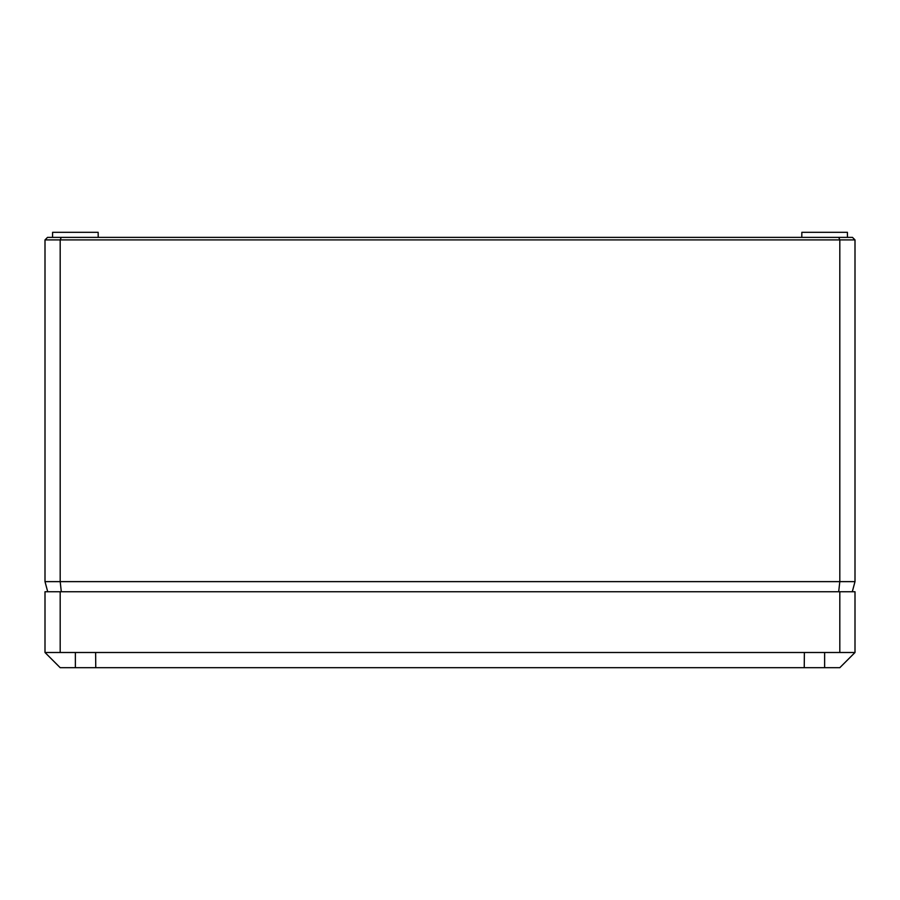 <?xml version="1.0" encoding="UTF-8"?>
<svg xmlns="http://www.w3.org/2000/svg" width="900" height="900" viewBox="0 0 900 900"><rect width="100%" height="100%" fill="white"/><g stroke="black" fill="none" stroke-linecap="round" stroke-linejoin="round"><path stroke-width="1.35" d="M838.766 237.375L839.812 239.906L45 239.906L47.531 237.375L852.469 237.375L855 239.906L855 581.625L852.289 591.75M847.451 237.375L847.406 232.312L801.844 232.312L801.799 237.375M52.549 237.375L52.594 232.312L98.156 232.312L98.201 237.375M855 239.906L839.812 239.906L839.812 581.625L855 581.625M61.234 237.375L60.188 239.906L60.188 581.625L839.812 581.625L838.688 591.75M45 239.906L45 581.625L60.188 581.625L61.312 591.75M45 581.625L47.711 591.75M45 652.5L45 591.75L855 591.75L855 652.5L45 652.5L60.188 667.688L95.76 667.688L95.625 652.5M95.76 667.688L804.24 667.688L804.375 652.5M839.812 591.75L839.812 652.5M60.188 591.75L60.188 652.5M804.24 667.688L839.812 667.688L855 652.5M75.375 667.688L75.375 652.5M824.625 667.688L824.625 652.5"/></g></svg>
